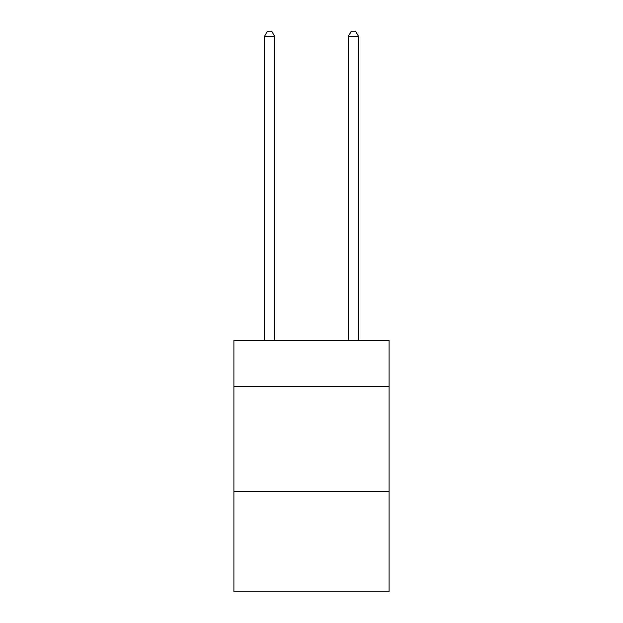<?xml version="1.0" encoding="UTF-8"?>
<svg xmlns="http://www.w3.org/2000/svg" width="623" height="623" viewBox="0 0 623 623"><rect width="100%" height="100%" fill="white"/><g stroke="black" fill="none" stroke-linecap="round" stroke-linejoin="round"><path stroke-width="0.93" d="M389.087 386.361L389.087 340.228L233.913 340.228L233.913 386.361L389.087 386.361L389.087 591.85L233.913 591.85L233.913 386.361M389.087 491.204L233.913 491.204M274.805 340.228L274.805 36.601L264.323 36.601L264.323 340.228M264.323 36.601L267.469 31.15L271.659 31.15L274.805 36.601M358.677 340.228L358.677 36.601L348.195 36.601L348.195 340.228M348.195 36.601L351.341 31.15L355.531 31.15L358.677 36.601"/></g></svg>
